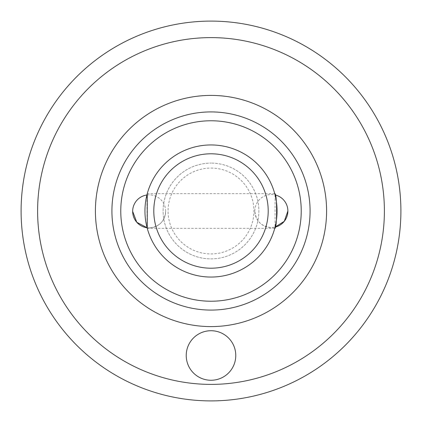 <?xml version="1.0" encoding="UTF-8"?>
<svg xmlns="http://www.w3.org/2000/svg" width="422" height="422" viewBox="0 0 422 422"><rect width="100%" height="100%" fill="white"/><g stroke="black" fill="none" stroke-linecap="round" stroke-linejoin="round"><path stroke-width="0.32" stroke-dasharray="2.11 1.58" d="M211 330.721A24.771 24.771 0 0 0 186.229 355.488A24.771 24.771 0 0 0 211 380.259A24.771 24.771 0 0 0 235.771 355.488A24.771 24.771 0 0 0 211 330.721M211 168.067A42.933 42.933 0 0 1 253.933 211A42.933 42.933 0 0 1 211 253.933A42.933 42.933 0 0 1 168.067 211A42.933 42.933 0 0 1 211 168.067M211 258.886A47.886 47.886 0 0 0 258.886 211A47.886 47.886 0 0 0 211 163.114A47.886 47.886 0 0 1 258.886 211A47.886 47.886 0 0 1 211 258.886A47.886 47.886 0 0 1 163.114 211A47.886 47.886 0 0 1 211 163.114A47.886 47.886 0 0 0 163.114 211A47.886 47.886 0 0 0 211 258.886M211 400.9A189.9 189.9 0 0 0 400.9 211A189.9 189.9 0 0 0 211 21.1A189.9 189.9 0 0 0 21.1 211A189.9 189.9 0 0 0 211 400.9A189.9 189.9 0 0 1 21.1 211A189.9 189.9 0 0 1 211 21.1M274.738 228.339L147.262 228.339M147.104 227.738L146.914 194.996A66.054 66.054 0 0 0 147.104 227.738A16.511 16.511 0 0 0 149.166 227.869L147.104 227.738M274.738 193.661L147.262 193.661M254.851 211.026A16.511 16.511 0 0 1 275.07 194.932L275.054 227.12L271.362 227.537C261.334 226.561 255.832 221.054 254.851 211.026A16.511 16.511 0 0 0 275.054 227.12M165.682 211.359C164.701 221.386 159.2 226.888 149.166 227.869A16.511 16.511 0 0 0 165.682 211.359A16.511 16.511 0 0 0 146.914 194.996M211 37.611A173.389 173.389 0 0 1 384.389 211A173.389 173.389 0 0 1 211 384.389A173.389 173.389 0 0 1 37.611 211A173.389 173.389 0 0 1 211 37.611"/><path stroke-width="0.63" d="M211 380.259A24.771 24.771 0 0 1 186.229 355.488A24.771 24.771 0 0 1 211 330.721A24.771 24.771 0 0 1 235.771 355.488A24.771 24.771 0 0 1 211 380.259M211 21.1A189.9 189.9 0 0 1 400.9 211A189.9 189.9 0 0 1 211 400.9A189.9 189.9 0 0 1 21.1 211A189.9 189.9 0 0 1 211 21.1A189.9 189.9 0 0 0 21.1 211A189.9 189.9 0 0 0 211 400.9M211 111.92A99.08 99.08 0 0 0 111.92 211A99.08 99.08 0 0 0 211 310.08A99.08 99.08 0 0 1 111.92 211A99.08 99.08 0 0 1 211 111.92A99.08 99.08 0 0 1 310.08 211A99.08 99.08 0 0 1 211 310.08A99.08 99.08 0 0 0 310.08 211A99.08 99.08 0 0 0 211 111.92A99.08 99.08 0 0 1 310.08 211A99.08 99.08 0 0 1 211 310.08M147.262 228.339L147.104 227.738L136.781 222.278L132.656 211.359A16.511 16.511 0 0 0 147.104 227.738A66.054 66.054 0 0 0 211 277.054A66.054 66.054 0 0 1 144.946 211A66.054 66.054 0 0 1 211 144.946A66.054 66.054 0 0 1 277.054 211A66.054 66.054 0 0 1 211 277.054A66.054 66.054 0 0 0 277.054 211A66.054 66.054 0 0 0 146.914 194.996L147.262 193.661L147.262 228.339M274.738 193.661L275.07 194.932A16.511 16.511 0 0 1 287.878 211.026L284.28 221.318L275.054 227.12L274.738 228.339C277.259 229.436 277.259 192.564 274.738 193.661M211 120.771A90.229 90.229 0 0 1 301.229 211A90.229 90.229 0 0 1 211 301.229A90.229 90.229 0 0 1 120.771 211A90.229 90.229 0 0 1 211 120.771M211 153.798A57.202 57.202 0 0 1 268.202 211A57.202 57.202 0 0 1 211 268.202A57.202 57.202 0 0 1 153.798 211A57.202 57.202 0 0 1 211 153.798M211 384.389A173.389 173.389 0 0 0 384.389 211A173.389 173.389 0 0 0 211 37.611A173.389 173.389 0 0 0 37.611 211A173.389 173.389 0 0 0 211 384.389M211 326.591A115.591 115.591 0 0 1 95.409 211A115.591 115.591 0 0 1 211 95.409A115.591 115.591 0 0 1 326.591 211A115.591 115.591 0 0 1 211 326.591M275.054 227.12A16.511 16.511 0 0 0 287.878 211.026M146.914 194.996A16.511 16.511 0 0 0 132.656 211.359"/></g></svg>
